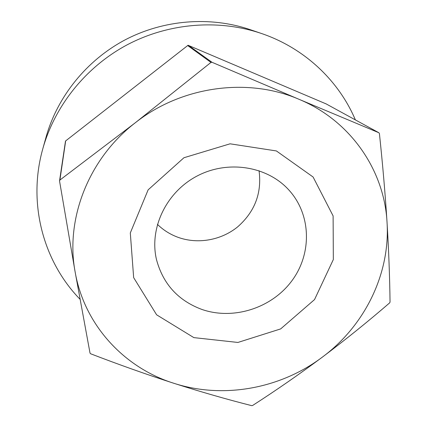 <?xml version="1.0" encoding="UTF-8"?>
<svg xmlns="http://www.w3.org/2000/svg" width="427" height="427" viewBox="0 0 427 427"><rect width="100%" height="100%" fill="white"/><g stroke="black" fill="none" stroke-linecap="round" stroke-linejoin="round"><path stroke-width="0.64" d="M59.534 180.973L59.892 180.055L135.322 122.741L210.975 62.411L211.984 62.273L299.194 99.379C350.829 120.878 384.252 170.432 387.027 222.115C388.73 250.382 389.734 277.032 390.043 302.065L389.648 302.871C367.834 321.702 345.406 339.785 322.364 357.127C299.247 374.33 275.991 390.449 252.592 405.49L251.706 405.65C226.764 399.336 200.765 391.863 173.698 383.238C146.525 374.447 118.834 364.626 90.631 353.769L90.022 353.102L75.136 271.967C65.203 219.243 88.352 158.775 135.322 122.741C181.683 86.019 248.103 77.17 299.194 99.379L378.882 132.754L379.406 133.512C382.672 164.198 385.213 193.73 387.027 222.115C390.417 273.926 364.562 325.838 322.364 357.127C280.406 388.773 223.156 399.288 173.698 383.238C124.204 367.722 84.327 325.054 75.136 271.967L59.534 180.973L65.502 141.038L188.072 45.257L325.769 103.75M59.892 180.055L65.577 141.529M80.036 299.274C43.399 261.708 27.376 203.343 42.801 148.799C54.923 105.522 86.137 66.623 127.492 44.648C168.959 22.877 218.688 19.034 261.265 33.423C304.419 47.989 338.766 80.644 355.387 119.923M42.801 148.799L46.036 137.163C57.389 96.662 86.473 60.394 124.999 39.924C163.626 19.647 209.983 16.071 249.827 29.532L261.265 33.423M259.05 170.677C261.986 192.983 254.86 211.707 237.674 226.854C221.149 240.316 197.754 244.474 177.942 237.284C170.165 234.418 163.322 230.11 157.408 224.356M201.918 309.452C178.166 300.613 163.018 283.976 156.479 259.552C149.103 228.333 166.108 192.283 196.922 176.105C227.66 159.778 267.014 166.055 288.641 189.753C311.427 214.445 312.142 253.606 291.881 280.801C271.737 308.102 233.526 320.41 201.918 309.452M193.863 337.624L156.624 314.811L133.662 277.646L130.304 232.955L148.132 189.844L183.941 157.734L230.078 143.814L276.397 150.945L313.098 177.008L333.113 215.923L333.332 259.547L314.539 299.578L280.662 328.913L237.908 342.449L193.863 337.624M188.088 45.267L188.526 45.454L187.709 45.566L188.072 45.257M65.496 141.07L65.865 140.782M378.882 132.754L325.764 103.697M211.984 62.273L188.526 45.454M210.975 62.411L187.709 45.566"/></g></svg>

